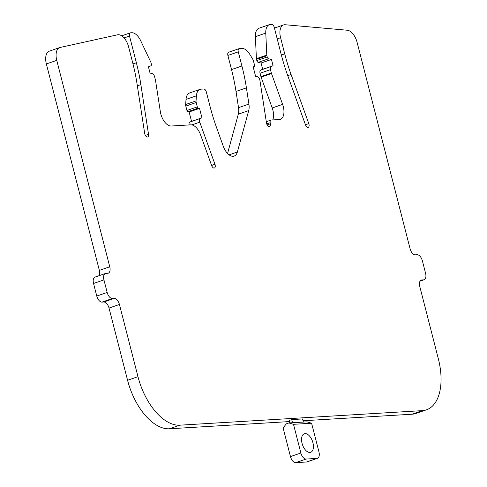 <?xml version="1.0" encoding="UTF-8"?>
<svg xmlns="http://www.w3.org/2000/svg" width="487" height="487" viewBox="0 0 487 487"><rect width="100%" height="100%" fill="white"/><g stroke="black" fill="none" stroke-linecap="round" stroke-linejoin="round"><path stroke-width="0.73" d="M420.086 281.06L423.587 279.855A6.538 3.531 70.9 0 0 424.11 279.751A6.538 3.531 70.9 0 0 425.595 273.353L422.369 260.795A6.538 3.531 70.9 0 0 417.14 254.731L415.332 254.841A6.538 3.531 -109.1 0 1 410.097 248.778L357.099 42.345A13.07 7.061 -109.1 0 0 347.28 30.231L285.242 24.746A13.07 7.061 -109.1 0 0 283.556 24.94A13.07 7.061 -109.1 0 0 280.585 37.73L284.731 53.856A124.167 67.078 -109.1 0 0 291.092 74.511L308.788 123.588A3.269 1.765 -109.1 0 1 308.216 127.326A3.269 1.765 -109.1 0 1 305.501 124.891L287.811 75.814A130.705 70.609 -109.1 0 1 281.109 54.069L274.254 27.382A3.269 1.765 -109.1 0 0 271.643 24.35L270.455 24.423A13.07 7.061 -109.1 0 0 269.408 24.63A13.07 7.061 -109.1 0 0 265.774 33.092L266.797 55.098A1.96 1.059 -109.1 0 0 266.9 55.743L267.211 56.973A1.96 1.059 -109.1 0 0 268.587 58.775L271.46 59.432L273.073 65.708L271.168 66.469A3.269 1.765 70.9 0 0 270.468 69.647L271.332 73.02A3.269 1.765 70.9 0 0 271.502 73.561L282.606 104.37A13.07 7.061 70.9 0 1 280.311 119.333A13.07 7.061 70.9 0 1 279.264 119.534L271.277 120.015A3.269 1.765 70.9 0 0 271.015 120.07A3.269 1.765 70.9 0 0 270.163 122.718L270.334 123.814A3.269 1.765 -109.1 0 1 269.475 126.462A3.269 1.765 -109.1 0 1 266.486 122.937L259.912 80.312A3.269 1.765 -109.1 0 0 257.513 76.763L255.59 76.325L253.173 66.902L254.263 66.469A1.309 0.706 -109.1 0 0 254.543 65.197L253.417 60.814A3.269 1.765 -109.1 0 0 252.771 59.256L249.819 54.349A13.07 7.061 -109.1 0 0 241.942 48.45L239.287 48.609A3.269 1.765 -109.1 0 0 239.026 48.657A3.269 1.765 -109.1 0 0 238.283 51.853L241.911 65.989A130.705 70.609 -109.1 0 1 246.416 87.861L248.912 104.072A13.07 7.061 -109.1 0 1 248.711 110.579L237.376 151.999A13.07 7.061 -109.1 0 1 234.162 156.083A13.07 7.061 -109.1 0 1 223.32 146.344L216.672 127.898A130.705 70.609 70.9 0 1 209.976 106.16L206.348 92.031A3.269 1.765 70.9 0 0 203.73 88.999L201.076 89.158A13.07 7.061 70.9 0 0 200.029 89.365A13.07 7.061 70.9 0 0 196.425 95.811L196.042 100.919A3.269 1.765 70.9 0 0 196.2 102.501L197.326 106.884A1.309 0.706 70.9 0 0 198.246 108.084L199.524 108.376L201.941 117.799L200.297 118.451A3.269 1.765 70.9 0 0 199.761 122.176L214.95 164.283A3.269 1.765 -109.1 0 1 214.371 168.027A3.269 1.765 -109.1 0 1 211.662 165.592L200.559 134.796A13.07 7.061 -109.1 0 0 190.77 124.842L171.26 126.011A13.07 7.061 -109.1 0 1 160.351 111.7L155.542 80.513A3.269 1.765 -109.1 0 0 155.426 79.971L154.562 76.599A3.269 1.765 -109.1 0 0 152.273 73.598L150.045 73.087L148.432 66.81L150.885 65.83A1.96 1.059 70.9 0 0 151.311 63.925L150.994 62.695A1.96 1.059 70.9 0 0 150.763 62.056L140.627 40.598A13.07 7.061 70.9 0 0 131.703 32.745L130.516 32.812A3.269 1.765 70.9 0 0 130.254 32.866A3.269 1.765 70.9 0 0 129.512 36.062L136.366 62.75A130.705 70.609 70.9 0 1 140.865 84.622L148.529 134.309A3.269 1.765 70.9 0 1 147.671 136.957A3.269 1.765 70.9 0 1 144.682 133.432L137.024 83.746A124.167 67.078 70.9 0 0 132.75 62.969L128.605 46.843A13.07 7.061 70.9 0 0 117.525 34.802L60.151 47.452A13.07 7.061 -109.1 0 0 59.718 47.568A13.07 7.061 -109.1 0 0 56.754 60.358L109.758 266.791A6.538 3.531 -109.1 0 1 108.272 273.183A6.538 3.531 -109.1 0 1 107.749 273.286L105.941 273.396A6.538 3.531 70.9 0 0 105.417 273.499A6.538 3.531 70.9 0 0 103.938 279.891L93.541 283.483L96.767 296.047L107.158 292.45L103.938 279.891M107.158 292.45A6.538 3.531 70.9 0 0 112.394 298.513L101.996 302.104L103.804 302.001L114.201 298.403L112.394 298.513M114.201 298.403A6.538 3.531 -109.1 0 1 119.431 304.466L137.973 376.682A52.279 28.246 -109.1 0 0 179.819 425.181L422.266 410.644A52.279 28.246 -109.1 0 0 426.448 409.823A52.279 28.246 -109.1 0 0 438.312 358.669L419.776 286.459A6.538 3.531 -109.1 0 1 421.255 280.062A6.538 3.531 -109.1 0 1 421.779 279.958L420.78 280.305M423.587 279.855L421.779 279.958M303.042 420.762L411.868 414.236A52.279 28.246 70.9 0 0 416.05 413.414L426.448 409.823M289.4 421.584L169.427 428.779L179.819 425.181M119.431 304.466L109.033 308.064L127.576 380.274A52.279 28.246 70.9 0 0 169.427 428.779M109.033 308.064A6.538 3.531 70.9 0 0 103.804 302.001M101.996 302.104A6.538 3.531 -109.1 0 1 96.767 296.047M93.541 283.483A6.538 3.531 -109.1 0 1 95.026 277.091L105.417 273.499M99.105 275.679A6.538 3.531 70.9 0 0 99.36 270.382L46.356 63.949L56.754 60.358M59.718 47.568L49.327 51.165A13.07 7.061 70.9 0 0 46.356 63.949M189.139 124.94A3.269 1.765 -109.1 0 1 189.9 122.042L191.543 121.391L189.126 111.973L199.524 108.376M200.029 89.365L189.638 92.956A13.07 7.061 -109.1 0 0 186.028 99.403L185.644 104.51A3.269 1.765 -109.1 0 0 185.809 106.093L186.935 110.482A1.309 0.706 -109.1 0 0 187.848 111.681L189.126 111.973M228.896 52.2A3.269 1.765 70.9 0 0 228.634 52.255A3.269 1.765 70.9 0 0 227.892 55.451L231.52 69.58A130.705 70.609 70.9 0 1 236.018 91.453L238.52 107.664A13.07 7.061 70.9 0 1 238.32 114.177L227.557 153.478M271.502 73.561L261.105 77.153L272.215 107.962A13.07 7.061 -109.1 0 1 272.763 119.924M261.105 77.153A3.269 1.765 -109.1 0 1 260.935 76.611L260.07 73.245A3.269 1.765 -109.1 0 1 260.776 70.061L262.682 69.306L261.069 63.024L271.46 59.432M269.408 24.63L259.011 28.222A13.07 7.061 70.9 0 0 255.383 36.683L256.406 58.69A1.96 1.059 70.9 0 0 256.503 59.341L256.819 60.565A1.96 1.059 70.9 0 0 258.189 62.366L261.069 63.024M191.543 121.391L201.941 117.799M262.682 69.306L273.073 65.708M303.377 422.077L302.573 418.936L291.719 419.587L292.523 422.728L306.999 421.858L311.595 423.227L318.955 451.912A6.538 3.531 -109.1 0 1 317.475 458.304A6.538 3.531 -109.1 0 1 316.952 458.407L306.092 459.058A6.538 3.531 -109.1 0 1 300.863 452.995L293.503 424.317L311.595 423.227M292.523 422.728L288.907 422.941L286.307 423.842L283.105 427.909L290.471 456.587A6.538 3.531 70.9 0 0 295.7 462.65L306.554 461.999A6.538 3.531 70.9 0 0 307.078 461.895L317.475 458.304M288.907 422.941L293.503 424.317M291.719 419.587L289.12 420.488L289.735 422.893M302.062 443.359A9.801 5.296 70.9 0 0 310.694 452.295A9.801 5.296 70.9 0 0 312.922 442.707A9.801 5.296 70.9 0 0 304.29 433.765A9.801 5.296 70.9 0 0 302.062 443.359M99.36 270.382L109.758 266.791M270.163 122.718L266.724 123.905M267.168 124.909L270.334 123.814M127.576 380.274L137.973 376.682M145.363 135.398L148.529 134.309M137.346 85.84L140.865 84.622M132.988 63.919L136.366 62.75M124.075 37.943L129.512 36.062M211.608 165.44L214.95 164.283M191.848 124.909L199.761 122.176M189.9 122.042L200.297 118.451M187.848 111.681L198.246 108.084M186.935 110.482L197.326 106.884M185.809 106.093L196.2 102.501M185.644 104.51L196.042 100.919M186.028 99.403L196.425 95.811M229.103 154.86L237.376 151.999M238.32 114.177L248.711 110.579M238.52 107.664L248.912 104.072M236.018 91.453L246.416 87.861M231.52 69.58L241.911 65.989M227.892 55.451L238.283 51.853M270.468 69.647L260.07 73.245M260.935 76.611L271.332 73.02M260.776 70.061L271.168 66.469M258.189 62.366L268.587 58.775M256.819 60.565L267.211 56.973M256.503 59.341L266.9 55.743M256.406 58.69L266.797 55.098M255.383 36.683L265.774 33.092M305.452 124.745L308.788 123.588M287.756 75.662L291.092 74.511M281.352 55.019L284.731 53.856M277.213 38.899L280.585 37.73M411.868 414.236L422.266 410.644M306.554 461.999L316.952 458.407M295.7 462.65L306.092 459.058M290.471 456.587L300.863 452.995M272.215 107.962L282.606 104.37M121.683 35.825L130.254 32.866M228.634 52.255L239.026 48.657M274.437 28.094L283.556 24.94M271.015 120.07L266.298 121.701M420.031 281.163L424.11 279.751"/></g></svg>
